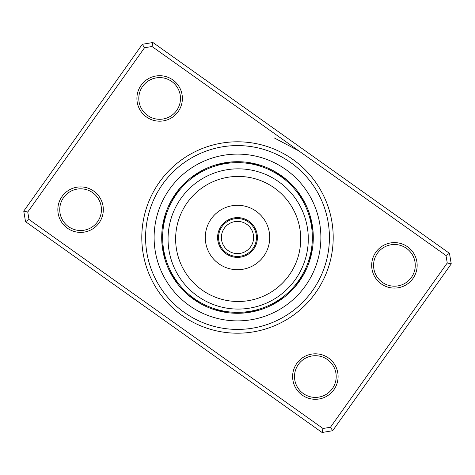 <?xml version="1.0" encoding="UTF-8"?>
<svg xmlns="http://www.w3.org/2000/svg" width="475" height="475" viewBox="0 0 475 475"><rect width="100%" height="100%" fill="white"/><g stroke="black" fill="none" stroke-linecap="round" stroke-linejoin="round"><path stroke-width="0.71" d="M218.547 237.5A18.953 18.953 0 0 0 237.5 256.452A18.953 18.953 0 0 0 256.452 237.5A18.953 18.953 0 0 0 237.5 218.547A18.953 18.953 0 0 0 218.547 237.5M221.392 237.5A16.108 16.108 0 0 0 237.5 253.608A16.108 16.108 0 0 0 253.608 237.5A16.108 16.108 0 0 0 237.5 221.392A16.108 16.108 0 0 0 221.392 237.5M159.499 182.05A95.701 95.701 0 0 1 292.95 159.499A95.701 95.701 0 0 1 315.501 292.95A95.701 95.701 0 0 1 182.05 315.501A95.701 95.701 0 0 1 159.499 182.05M312.413 290.753A91.913 91.913 0 0 0 290.753 162.587A91.913 91.913 0 0 0 162.587 184.247A91.913 91.913 0 0 0 184.247 312.413A91.913 91.913 0 0 0 312.413 290.753A91.913 91.913 0 0 1 184.247 312.413A91.913 91.913 0 0 1 162.587 184.247A91.913 91.913 0 0 1 290.753 162.587A91.913 91.913 0 0 1 312.413 290.753M296.822 363.381A22.741 22.741 0 0 1 328.534 358.019A22.741 22.741 0 0 1 333.889 389.732A22.741 22.741 0 0 1 302.183 395.087A22.741 22.741 0 0 1 296.822 363.381M332.346 388.633A20.847 20.847 0 0 0 327.435 359.563A20.847 20.847 0 0 0 298.365 364.479A20.847 20.847 0 0 0 303.282 393.543A20.847 20.847 0 0 0 332.346 388.633M62.047 196.478A22.741 22.741 0 0 1 93.759 191.116A22.741 22.741 0 0 1 99.121 222.828A22.741 22.741 0 0 1 67.408 228.19A22.741 22.741 0 0 1 62.047 196.478M97.577 221.73A20.847 20.847 0 0 0 92.661 192.666A20.847 20.847 0 0 0 63.597 197.576A20.847 20.847 0 0 0 68.507 226.646A20.847 20.847 0 0 0 97.577 221.73M141.111 85.268A22.741 22.741 0 0 1 172.817 79.913A22.741 22.741 0 0 1 178.178 111.619A22.741 22.741 0 0 1 146.466 116.981A22.741 22.741 0 0 1 141.111 85.268M176.635 110.521A20.847 20.847 0 0 0 171.718 81.457A20.847 20.847 0 0 0 142.654 86.367A20.847 20.847 0 0 0 147.565 115.437A20.847 20.847 0 0 0 176.635 110.521M375.879 252.172A22.741 22.741 0 0 1 407.592 246.81A22.741 22.741 0 0 1 412.953 278.522A22.741 22.741 0 0 1 381.241 283.884A22.741 22.741 0 0 1 375.879 252.172M411.403 277.424A20.847 20.847 0 0 0 406.493 248.354A20.847 20.847 0 0 0 377.423 253.27A20.847 20.847 0 0 0 382.339 282.334A20.847 20.847 0 0 0 411.403 277.424M322.092 432.493L25.537 221.671L23.75 211.102L142.34 44.288L152.908 42.507L449.463 253.329L451.25 263.898L332.66 430.712L322.092 432.493L323.006 428.497L330.481 427.233L447.254 262.984L445.989 255.508L151.994 46.502L144.519 47.767L27.746 212.016L29.011 219.492L323.006 428.497M274.354 137.982L298.989 151.002M144.519 47.767L142.34 44.288M152.908 42.507L151.994 46.502M449.463 253.329L445.989 255.508M27.746 212.016L23.75 211.102M451.25 263.898L447.254 262.984M29.011 219.492L25.537 221.671M332.66 430.712L330.481 427.233M175.72 193.58A75.804 75.804 0 0 0 193.58 299.28A75.804 75.804 0 0 0 299.28 281.42A75.804 75.804 0 0 0 281.42 175.72A75.804 75.804 0 0 0 175.72 193.58A75.804 75.804 0 0 1 281.42 175.72A75.804 75.804 0 0 1 299.28 281.42M303.703 202.558A7.962 7.962 58.8 0 0 303.525 200.266M302.937 201.151A7.962 7.962 57.6 0 0 302.717 198.865M302.147 199.761A7.962 7.962 -123.6 0 0 301.874 197.475M300.657 197.321L299.772 195.955M301.322 198.39A7.962 7.962 55.1 0 0 301.007 196.11M300.105 194.762A7.962 7.962 53.9 0 1 300.473 197.03L299.713 195.872M294.5 188.979L294.874 189.424M299.594 195.694A7.962 7.962 -127.3 0 0 299.179 193.432M298.223 192.126A7.962 7.962 -128.5 0 1 298.686 194.376L297.878 193.248M293.449 187.773L293.835 188.207M296.994 192.072L295.996 190.79M292.374 186.586L291.84 186.016A7.962 7.962 0 0 1 293.954 186.912M297.754 193.082A7.962 7.962 0 0 0 297.237 190.837M312.752 228.368A7.962 7.962 81.3 0 1 312.033 230.553L311.891 229.17M311.713 227.709L311.481 226.1M311.867 228.962A7.962 7.962 80.1 0 0 312.538 226.759M312.295 225.156A7.962 7.962 -101.1 0 1 311.665 227.371L311.22 224.521M312.01 223.565A7.962 7.962 77.6 0 1 311.434 225.791L311.202 224.42M311.695 221.973A7.962 7.962 76.4 0 1 311.167 224.212L310.905 222.846M308.732 214.486L308.904 215.038M310.864 222.638A7.962 7.962 -104.8 0 0 311.345 220.394M308.222 212.966L308.412 213.518M310.531 221.077A7.962 7.962 -106 0 0 310.965 218.815M307.681 211.464L307.402 210.728A7.962 7.962 0 0 1 309.017 212.373M310.163 219.521A7.962 7.962 0 0 0 310.549 217.253M310.519 257.86A7.962 7.962 103.8 0 1 309.017 259.605L309.819 256.832M309.813 256.856L310.591 253.65M309.474 258.067A7.962 7.962 102.6 0 0 310.935 256.292M311.321 254.719A7.962 7.962 -78.6 0 1 309.896 256.524L310.579 253.721M311.671 253.139A7.962 7.962 100.1 0 1 310.288 254.974L310.603 253.62M311.992 251.548A7.962 7.962 98.9 0 1 310.644 253.412L311.202 250.586M312.117 243.497L311.962 245.195M310.971 251.845A7.962 7.962 -82.3 0 0 312.271 249.951M311.256 250.272A7.962 7.962 -83.5 0 0 312.52 248.354M311.695 247.445L311.891 245.836M312.301 240.303L312.33 239.519A7.962 7.962 0 0 1 313.191 241.65M311.517 248.692A7.962 7.962 0 0 0 312.74 246.745M295.397 284.947L295.118 285.291A7.962 7.962 126.3 0 0 297.166 284.252M296.4 283.7L296.976 282.952M296.127 284.05A7.962 7.962 125.1 0 0 298.158 282.963M299.113 281.657A7.962 7.962 -56.1 0 1 297.107 282.785L298.805 280.458M298.318 281.141L298.062 281.497A7.962 7.962 122.6 0 0 300.04 280.333M299.238 279.828L298.989 280.197A7.962 7.962 121.4 0 0 300.942 278.985M300.129 278.498L302.284 275.001M302.456 274.704L303.109 273.541M303.578 272.674L303.84 272.181M299.885 278.873A7.962 7.962 -59.8 0 0 301.815 277.62M302.658 276.236A7.962 7.962 -61 0 1 300.752 277.531L302.248 275.067M303.234 273.309L304.653 270.572M301.827 275.785L303.038 273.671M304.635 270.608L305.858 268.001A7.962 7.962 0 0 1 305.841 270.299M301.595 276.165A7.962 7.962 0 0 0 303.472 274.835M274.734 303.525A7.962 7.962 148.8 0 1 272.442 303.703L273.665 303.038M276.135 302.717A7.962 7.962 147.6 0 1 273.849 302.937L275.061 302.254M275.239 302.147A7.962 7.962 -33.6 0 0 277.525 301.874M278.89 301.007A7.962 7.962 145.1 0 1 276.61 301.322L280.422 298.828M280.238 300.105A7.962 7.962 143.9 0 1 277.97 300.473L280.363 298.87M286.021 294.5L285.576 294.874M279.306 299.594A7.962 7.962 -37.3 0 0 281.568 299.179M287.227 293.449L286.793 293.835M280.624 298.686A7.962 7.962 -38.5 0 0 282.874 298.223M288.414 292.374L288.984 291.84A7.962 7.962 0 0 1 288.087 293.954M281.918 297.754A7.962 7.962 0 0 0 284.163 297.237M244.447 312.033A7.962 7.962 171.3 0 0 246.632 312.752M248.241 312.538A7.962 7.962 170.1 0 1 246.038 311.867L247.422 311.695M249.844 312.295A7.962 7.962 -11.1 0 1 247.629 311.665L249.001 311.469M251.435 312.01A7.962 7.962 167.6 0 1 249.209 311.434L250.58 311.202M253.027 311.695A7.962 7.962 166.4 0 1 250.788 311.167L252.154 310.905M260.514 308.732L259.962 308.904M252.362 310.864A7.962 7.962 -14.8 0 0 254.606 311.345M256.185 310.965A7.962 7.962 -16 0 1 253.923 310.531L255.277 310.217M262.034 308.222L261.482 308.412M263.536 307.681L264.272 307.402A7.962 7.962 0 0 1 262.627 309.017M255.479 310.163A7.962 7.962 0 0 0 257.747 310.549M215.395 309.017A7.962 7.962 -166.2 0 0 217.14 310.519M218.708 310.935A7.962 7.962 -167.4 0 1 216.933 309.474L218.274 309.843M218.476 309.896A7.962 7.962 11.4 0 0 220.281 311.321M221.861 311.671A7.962 7.962 -169.9 0 1 220.026 310.288L221.38 310.603M221.588 310.644A7.962 7.962 -171.1 0 0 223.452 311.992M231.503 312.117L230.927 312.069M223.155 310.971A7.962 7.962 7.7 0 0 225.049 312.271M233.1 312.229L232.518 312.188M224.728 311.256A7.962 7.962 6.5 0 0 226.646 312.52M234.697 312.301L235.481 312.33A7.962 7.962 0 0 1 233.35 313.191M226.308 311.517A7.962 7.962 0 0 0 228.255 312.74M189.994 295.349L190.671 295.895M189.709 295.118A7.962 7.962 -143.7 0 0 190.748 297.166M190.95 296.127L191.241 296.353L190.95 296.127A7.962 7.962 -144.9 0 0 192.037 298.158M193.343 299.113A7.962 7.962 33.9 0 1 192.215 297.107L193.206 297.843M194.667 300.04A7.962 7.962 -147.4 0 1 193.503 298.062L194.507 298.781M196.015 300.942A7.962 7.962 -148.6 0 1 194.803 298.989L195.825 299.683M196.804 300.325L196.127 299.885A7.962 7.962 30.2 0 0 197.38 301.815M200.729 302.7L197.469 300.752A7.962 7.962 29 0 0 198.764 302.658M201.133 302.925L202.849 303.852A74.854 74.854 0 0 0 303.852 272.151A74.854 74.854 0 0 0 272.151 171.148A74.854 74.854 0 0 0 171.148 202.849A74.854 74.854 0 0 0 202.849 303.852L206.346 305.562M206.756 305.752L206.999 305.858A7.962 7.962 0 0 1 204.701 305.841M202.849 303.852L198.835 301.595A7.962 7.962 0 0 0 200.165 303.472M199.167 301.797L199.898 302.225M171.469 272.763L171.962 273.665M171.297 272.442A7.962 7.962 -121.2 0 0 171.475 274.734M172.241 274.17L172.746 275.061M172.063 273.849A7.962 7.962 -122.4 0 0 172.283 276.135M172.852 275.239A7.962 7.962 56.4 0 0 173.126 277.525M173.868 276.925L174.414 277.792M173.678 276.61A7.962 7.962 -124.9 0 0 173.993 278.89M174.723 278.273L175.287 279.128M174.527 277.97A7.962 7.962 -126.1 0 0 174.895 280.238M175.607 279.609L176.195 280.452M180.5 286.021L180.126 285.576M175.406 279.306A7.962 7.962 52.7 0 0 175.821 281.568M176.522 280.921L177.122 281.752M181.551 287.227L181.165 286.793M176.314 280.624A7.962 7.962 51.5 0 0 176.777 282.874M177.466 282.215L178.083 283.035M182.626 288.414L183.16 288.984A7.962 7.962 0 0 1 181.046 288.087M177.246 281.918A7.962 7.962 0 0 0 177.763 284.163M163.002 244.809L163.109 245.83M162.967 244.447A7.962 7.962 -98.7 0 0 162.248 246.632M163.174 246.4L163.305 247.422M163.133 246.038A7.962 7.962 -99.9 0 0 162.462 248.241M163.382 247.986L163.531 249.001M163.335 247.629A7.962 7.962 78.9 0 0 162.705 249.844M163.626 249.571L163.798 250.58M163.566 249.209A7.962 7.962 -102.4 0 0 162.99 251.435M163.899 251.144L164.095 252.154M163.833 250.788A7.962 7.962 -103.6 0 0 163.305 253.027M164.208 252.718L164.421 253.721M166.268 260.514L166.096 259.962M164.136 252.362A7.962 7.962 75.2 0 0 163.655 254.606M164.552 254.279L164.783 255.277M166.778 262.034L166.588 261.482M164.469 253.923A7.962 7.962 74 0 0 164.035 256.185M164.926 255.835L165.181 256.827M167.319 263.536L167.598 264.272A7.962 7.962 0 0 1 165.983 262.627M164.837 255.479A7.962 7.962 0 0 0 164.451 257.747M165.876 215.745L165.585 216.731M165.983 215.395A7.962 7.962 -76.2 0 0 164.481 217.14M165.425 217.283L165.158 218.274M165.526 216.933A7.962 7.962 -77.4 0 0 164.065 218.708M165.009 218.827L164.76 219.824M165.104 218.476A7.962 7.962 101.4 0 0 163.679 220.281M164.629 220.382L164.398 221.38M164.712 220.026A7.962 7.962 -79.9 0 0 163.329 221.861M164.279 221.944L164.071 222.947M164.356 221.588A7.962 7.962 -81.1 0 0 163.008 223.452M163.964 223.511L163.78 224.521M162.883 231.503L162.931 230.927M164.029 223.155A7.962 7.962 97.7 0 0 162.729 225.049M163.679 225.085L163.519 226.1M162.771 233.1L162.812 232.518M163.744 224.728A7.962 7.962 96.5 0 0 162.48 226.646M163.43 226.664L163.293 227.685M162.699 234.697L162.67 235.481A7.962 7.962 0 0 1 161.809 233.35M163.483 226.308A7.962 7.962 0 0 0 162.26 228.255M179.651 189.994L179.105 190.671M179.882 189.709A7.962 7.962 -53.7 0 0 177.834 190.748M178.648 191.241L178.113 191.93M178.873 190.95A7.962 7.962 -54.9 0 0 176.842 192.037M175.887 193.343A7.962 7.962 123.9 0 1 177.893 192.215L177.157 193.206M174.96 194.667A7.962 7.962 -57.4 0 1 176.938 193.503L176.219 194.507M174.058 196.015A7.962 7.962 -58.6 0 1 176.011 194.803L175.317 195.825M173.185 197.38A7.962 7.962 120.2 0 1 175.115 196.127L174.438 197.167M172.342 198.764A7.962 7.962 119 0 1 174.248 197.469L173.595 198.52M173.215 199.15L172.775 199.898M173.048 199.423L169.142 206.999A7.962 7.962 0 0 1 169.159 204.701M173.405 198.835A7.962 7.962 0 0 0 171.528 200.165M202.558 171.297A7.962 7.962 -31.2 0 0 200.266 171.475M200.83 172.241L199.939 172.746M201.151 172.063A7.962 7.962 -32.4 0 0 198.865 172.283M199.761 172.852A7.962 7.962 146.4 0 0 197.475 173.126M198.075 173.868L197.208 174.414M198.39 173.678A7.962 7.962 -34.9 0 0 196.11 173.993M197.03 174.527A7.962 7.962 -36.1 0 0 194.762 174.895M195.391 175.607L194.548 176.195M188.979 180.5L189.424 180.126M195.694 175.406A7.962 7.962 142.7 0 0 193.432 175.821M187.773 181.551L188.207 181.165M194.376 176.314A7.962 7.962 141.5 0 0 192.126 176.777M192.785 177.466L191.965 178.083M186.586 182.626L186.016 183.16A7.962 7.962 0 0 1 186.912 181.046M193.082 177.246A7.962 7.962 0 0 0 190.837 177.763M230.553 162.967A7.962 7.962 -8.7 0 0 228.368 162.248M228.962 163.133A7.962 7.962 -9.9 0 0 226.759 162.462M225.156 162.705A7.962 7.962 168.9 0 1 227.371 163.335L225.999 163.531M223.565 162.99A7.962 7.962 -12.4 0 1 225.791 163.566L224.42 163.798M221.973 163.305A7.962 7.962 -13.6 0 1 224.212 163.833L222.846 164.095M214.486 166.268L215.038 166.096M222.638 164.136A7.962 7.962 165.2 0 0 220.394 163.655M212.966 166.778L213.518 166.588M221.077 164.469A7.962 7.962 164 0 0 218.815 164.035M211.464 167.319L210.728 167.598A7.962 7.962 0 0 1 212.373 165.983M219.521 164.837A7.962 7.962 0 0 0 217.253 164.451M257.86 164.481A7.962 7.962 13.8 0 1 259.605 165.983L258.269 165.585M258.067 165.526A7.962 7.962 12.6 0 0 256.292 164.065M256.524 165.104A7.962 7.962 -168.6 0 0 254.719 163.679M253.139 163.329A7.962 7.962 10.1 0 1 254.974 164.712L253.62 164.398M253.412 164.356A7.962 7.962 8.9 0 0 251.548 163.008M243.497 162.883L244.073 162.931M251.845 164.029A7.962 7.962 -172.3 0 0 249.951 162.729M250.272 163.744A7.962 7.962 -173.5 0 0 248.354 162.48M240.303 162.699L239.519 162.67A7.962 7.962 0 0 1 241.65 161.809M248.692 163.483A7.962 7.962 0 0 0 246.745 162.26M284.947 179.603L285.291 179.882A7.962 7.962 36.3 0 0 284.252 177.834M283.7 178.6L282.952 178.024M284.05 178.873A7.962 7.962 35.1 0 0 282.963 176.842M281.657 175.887A7.962 7.962 -146.1 0 1 282.785 177.893L279.074 175.251M278.789 175.061L277.673 174.337M276.836 173.814L276.361 173.523M281.141 176.682L281.497 176.938A7.962 7.962 32.6 0 0 280.333 174.96M279.828 175.762L280.197 176.011A7.962 7.962 31.4 0 0 278.985 174.058M276.45 173.577L278.873 175.115A7.962 7.962 -149.8 0 0 277.62 173.185M273.368 171.802L277.531 174.248A7.962 7.962 -151 0 0 276.236 172.342M275.601 173.066L268.001 169.142A7.962 7.962 0 0 1 270.299 169.159M275.767 173.167L276.165 173.405A7.962 7.962 0 0 0 274.835 171.528M295.943 190.724L296.584 191.544M291.84 186.016L292.766 187.013M309.397 216.653L309.676 217.651M307.402 210.728L307.883 212.01M312.271 241.116L312.188 242.482M312.33 239.519L312.194 242.398M298.876 280.357L298.442 280.962M297.896 281.723L295.551 284.757M299.778 279.033L299.357 279.65M298.828 280.422L296.548 283.504M301.494 276.337L301.103 276.973M300.61 277.762L298.46 280.939M302.308 274.96L301.934 275.601M301.453 276.402L299.375 279.627M303.098 273.564L302.735 274.217M302.272 275.025L300.265 278.297M305.858 268.001L301.952 275.577M288.984 291.84L287.987 292.766M264.272 307.402L262.99 307.883M235.481 312.33L234.116 312.277M280.357 176.124L280.962 176.558M281.723 177.104L284.757 179.449M279.033 175.222L279.65 175.643M280.422 176.172L283.504 178.452M273.725 171.992L274.877 172.645M276.272 173.47L276.973 173.898M277.762 174.39L280.939 176.54M273.778 172.021L279.627 175.625M206.999 305.858L205.871 305.348M204.107 304.493L203.644 304.261M203.342 304.107L203.009 303.935M268.001 169.142L269.123 169.652M239.519 162.67L240.884 162.723M241.116 162.729L242.482 162.812M210.728 167.598L212.01 167.117M186.016 183.16L187.013 182.234M169.807 205.544L170.347 204.428M175.222 195.967L175.643 195.35M176.172 194.578L178.452 191.496M176.124 194.643L176.558 194.037M177.104 193.277L179.449 190.243M162.67 235.481L162.723 234.116M167.598 264.272L167.117 262.99M183.16 288.984L182.234 287.987M195.967 299.778L195.35 299.357M194.578 298.828L191.496 296.548M194.643 298.876L194.037 298.442M193.277 297.896L190.243 295.551M264.355 295.753A62.54 62.54 0 0 0 294.969 212.776A62.54 62.54 0 0 0 211.993 182.168A62.54 62.54 0 0 0 181.379 265.145A62.54 62.54 0 0 0 264.355 295.753M208.816 175.281A70.116 70.116 0 0 1 301.851 209.606A70.116 70.116 0 0 1 267.532 302.634A70.116 70.116 0 0 1 174.497 268.316A70.116 70.116 0 0 1 208.816 175.281M229.17 219.432A19.897 19.897 0 0 0 219.432 245.83A19.897 19.897 0 0 0 245.83 255.568A19.897 19.897 0 0 0 255.568 229.17A19.897 19.897 0 0 0 229.17 219.432M224.01 208.246A32.217 32.217 0 0 0 208.246 250.99A32.217 32.217 0 0 0 250.99 266.754A32.217 32.217 0 0 0 266.754 224.01A32.217 32.217 0 0 0 224.01 208.246M305.461 285.813A83.386 83.386 0 0 1 189.187 305.461A83.386 83.386 0 0 1 169.539 189.187A83.386 83.386 0 0 1 285.813 169.539A83.386 83.386 0 0 1 305.461 285.813"/></g></svg>
